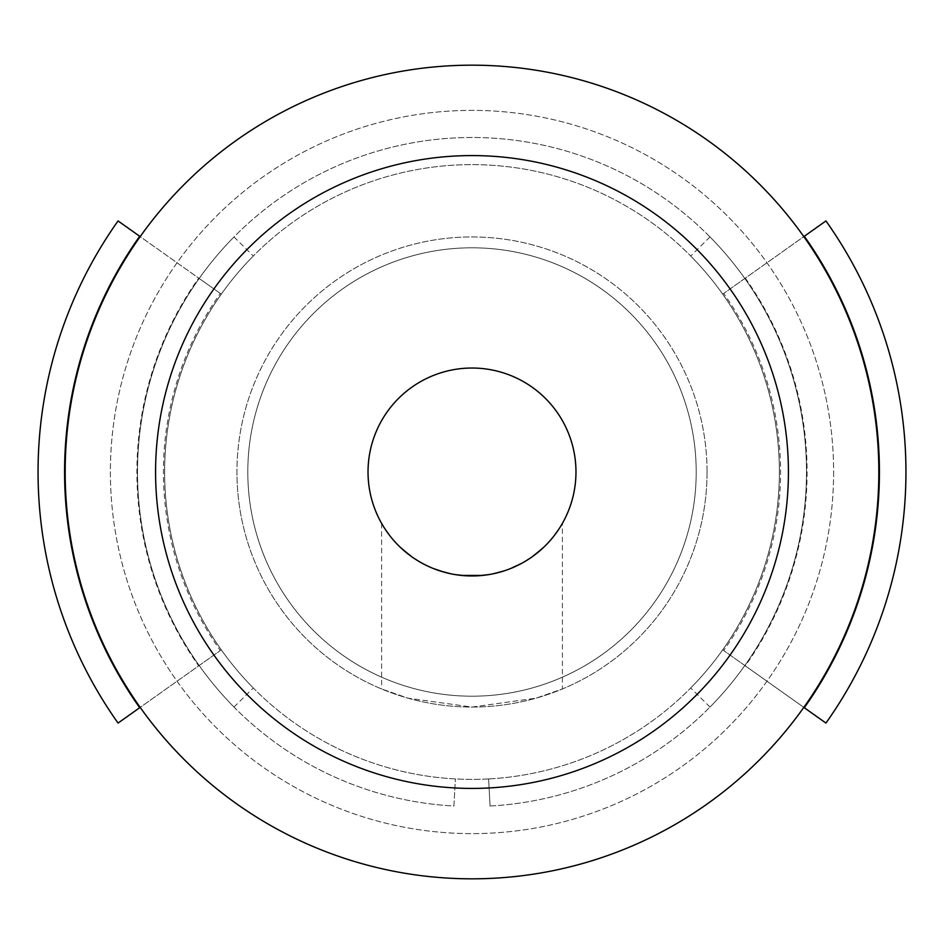<?xml version="1.0" encoding="UTF-8"?>
<svg xmlns="http://www.w3.org/2000/svg" width="944" height="944" viewBox="0 0 944 944"><rect width="100%" height="100%" fill="white"/><g stroke="black" fill="none" stroke-linecap="round" stroke-linejoin="round"><path stroke-width="0.71" stroke-dasharray="4.72 3.54" d="M482.703 575.415L493.405 573.74M504.096 570.884L514.704 566.789M521.383 563.485L525.147 561.361M530.516 557.939L535.118 554.612M543.909 547.083L550.647 540.003M551.261 539.284L555.45 534.009M556.689 532.298L558.187 530.15M558.777 529.265L560.901 525.902M561.007 525.725L562.4 523.342L562.4 688.967L535.968 698.182L472 707.056L408.032 698.182L381.6 688.967L408.032 698.182L472 707.056L535.968 698.182L562.4 688.967M385.235 529.277L382.969 525.69M388.562 534.033L393.07 539.673M393.377 540.015L400.138 547.131M408.976 554.683L414.487 558.612M418.947 561.409L429.237 566.766M429.367 566.825L439.963 570.908M450.642 573.751L461.321 575.415M562.022 524.014L560.937 525.855M560.76 526.127L558.435 529.773M554.777 534.906L549.443 541.36M547.721 543.248L541.915 548.948M532.31 556.677L521.761 563.285M510.834 568.441L499.754 572.194M498.125 572.63L488.626 574.625M477.499 575.816L466.371 575.816M455.232 574.601L444.117 572.158M433.036 568.394L422.121 563.226M418.275 561.007L411.549 556.582M401.991 548.865L395.855 542.788M394.509 541.313L389.188 534.859M385.541 529.749L383.229 526.115M575.97 472A103.97 103.97 0 0 1 472 575.97A103.97 103.97 0 0 1 368.03 472A103.97 103.97 0 0 1 472 368.03A103.97 103.97 0 0 1 575.97 472M381.6 523.342L381.6 688.967M707.056 472A235.056 235.056 0 0 1 472 707.056A235.056 235.056 0 0 1 236.944 472A235.056 235.056 0 0 0 472 707.056A235.056 235.056 0 0 0 707.056 472A235.056 235.056 0 0 0 472 236.944A235.056 235.056 0 0 0 236.944 472A235.056 235.056 0 0 1 472 236.944A235.056 235.056 0 0 1 707.056 472M878.829 472A406.829 406.829 0 0 0 472 65.171A406.829 406.829 0 0 0 65.171 472A406.829 406.829 0 0 0 472 878.829A406.829 406.829 0 0 0 878.829 472A406.829 406.829 0 0 1 472 878.829A406.829 406.829 0 0 1 65.171 472A406.829 406.829 0 0 1 472 65.171A406.829 406.829 0 0 1 878.829 472A406.829 406.829 0 0 1 472 878.829A406.829 406.829 0 0 1 65.171 472A406.829 406.829 0 0 1 472 65.171A406.829 406.829 0 0 1 878.829 472M490.078 806.011A334.495 334.495 0 0 0 758.622 299.555A334.495 334.495 0 0 0 185.378 299.555A334.495 334.495 0 0 0 453.922 806.011L455.386 778.93L453.922 806.011A334.495 334.495 0 0 1 185.378 299.555A334.495 334.495 0 0 1 758.622 299.555A334.495 334.495 0 0 1 490.078 806.011L488.614 778.93L490.078 806.011M488.614 778.93A307.378 307.378 0 0 1 164.622 472A307.378 307.378 0 0 1 472 164.622A307.378 307.378 0 0 1 779.378 472A307.378 307.378 0 0 1 472 779.378A307.378 307.378 0 0 1 164.622 472A307.378 307.378 0 0 1 472 164.622A307.378 307.378 0 0 1 779.378 472A307.378 307.378 0 0 1 488.614 778.93M221.297 294.162A307.378 307.378 0 0 1 253.311 256.001A307.378 307.378 0 0 0 253.311 687.999A307.378 307.378 0 0 1 221.297 294.162L198.688 278.126A335.096 335.096 0 0 0 198.688 665.874L199.172 665.532A334.495 334.495 0 0 1 199.172 278.468L221.297 294.162L199.172 278.468A334.495 334.495 0 0 0 234.006 707.056A334.495 334.495 0 0 1 234.006 236.944A334.495 334.495 0 0 0 199.172 278.468L118.059 220.931M825.941 220.931L744.828 278.468A334.495 334.495 0 0 1 744.828 665.532L722.703 649.838L744.828 665.532A334.495 334.495 0 0 0 709.994 236.944A334.495 334.495 0 0 1 709.994 707.056A334.495 334.495 0 0 0 744.828 665.532L825.941 723.069M833.623 472A361.623 361.623 0 0 1 472 833.623A361.623 361.623 0 0 1 110.377 472A361.623 361.623 0 0 1 472 110.377A361.623 361.623 0 0 1 833.623 472A361.623 361.623 0 0 1 472 833.623A361.623 361.623 0 0 1 110.377 472A361.623 361.623 0 0 1 472 110.377A361.623 361.623 0 0 1 833.623 472M696.2 472A224.2 224.2 0 0 0 472 247.8A224.2 224.2 0 0 0 247.8 472A224.2 224.2 0 0 0 472 696.2A224.2 224.2 0 0 0 696.2 472A224.2 224.2 0 0 0 472 247.8A224.2 224.2 0 0 0 247.8 472A224.2 224.2 0 0 0 472 696.2A224.2 224.2 0 0 0 696.2 472A224.2 224.2 0 0 1 472 696.2A224.2 224.2 0 0 1 247.8 472A224.2 224.2 0 0 1 472 247.8A224.2 224.2 0 0 1 696.2 472M199.101 278.421L221.156 294.056M221.297 649.838L140.184 707.375M199.101 665.579L221.156 649.944M234.006 707.056L253.311 687.999L234.006 707.056M234.006 236.944L253.311 256.001L234.006 236.944M118.059 723.069L220.318 650.534A308.57 308.57 0 0 1 220.318 293.466L140.184 236.625M722.703 649.838A307.378 307.378 0 0 1 690.689 687.999A307.378 307.378 0 0 0 690.689 256.001A307.378 307.378 0 0 1 722.703 649.838L803.816 707.375M744.899 665.579L722.844 649.944M709.994 707.056L690.689 687.999L709.994 707.056M709.994 236.944L690.689 256.001L709.994 236.944M722.703 294.162L803.816 236.625M744.899 278.421L722.844 294.056M745.312 278.126L723.682 293.466A308.57 308.57 0 0 1 723.682 650.534L745.312 665.874A335.096 335.096 0 0 0 745.312 278.126"/><path stroke-width="1.42" d="M461.321 575.415L482.703 575.415M493.405 573.74L504.096 570.884M514.704 566.789L521.383 563.485M525.147 561.361L530.516 557.939M535.118 554.612L543.909 547.083M550.647 540.003L551.261 539.284M555.45 534.009L556.689 532.298M558.187 530.15L558.777 529.265M385.235 529.277L388.562 534.033M400.138 547.131L408.976 554.683M414.487 558.612L418.947 561.409M439.963 570.908L450.642 573.751M558.435 529.773L554.777 534.906M549.443 541.36L547.721 543.248M541.915 548.948L532.31 556.677M521.761 563.285L510.834 568.441M499.754 572.194L498.125 572.63M488.626 574.625L477.499 575.816M466.371 575.816L455.232 574.601M444.117 572.158L433.036 568.394M422.121 563.226L418.275 561.007M411.549 556.582L401.991 548.865M395.855 542.788L394.509 541.313M389.188 534.859L385.541 529.749M575.97 472A103.97 103.97 0 0 1 472 575.97A103.97 103.97 0 0 1 368.03 472A103.97 103.97 0 0 1 472 368.03A103.97 103.97 0 0 1 575.97 472M878.829 472A406.829 406.829 0 0 1 472 878.829A406.829 406.829 0 0 1 65.171 472A406.829 406.829 0 0 1 472 65.171A406.829 406.829 0 0 1 878.829 472M788.417 472A316.417 316.417 0 0 1 472 788.417A316.417 316.417 0 0 1 155.583 472A316.417 316.417 0 0 1 472 155.583A316.417 316.417 0 0 1 788.417 472M140.184 236.625L118.059 220.931A433.945 433.945 0 0 0 118.059 723.069L140.184 707.375M139.7 236.271A407.419 407.419 0 0 0 139.7 707.729M803.816 707.375L825.941 723.069A433.945 433.945 0 0 0 825.941 220.931L803.816 236.625M804.3 707.729A407.419 407.419 0 0 0 804.3 236.271"/></g></svg>
